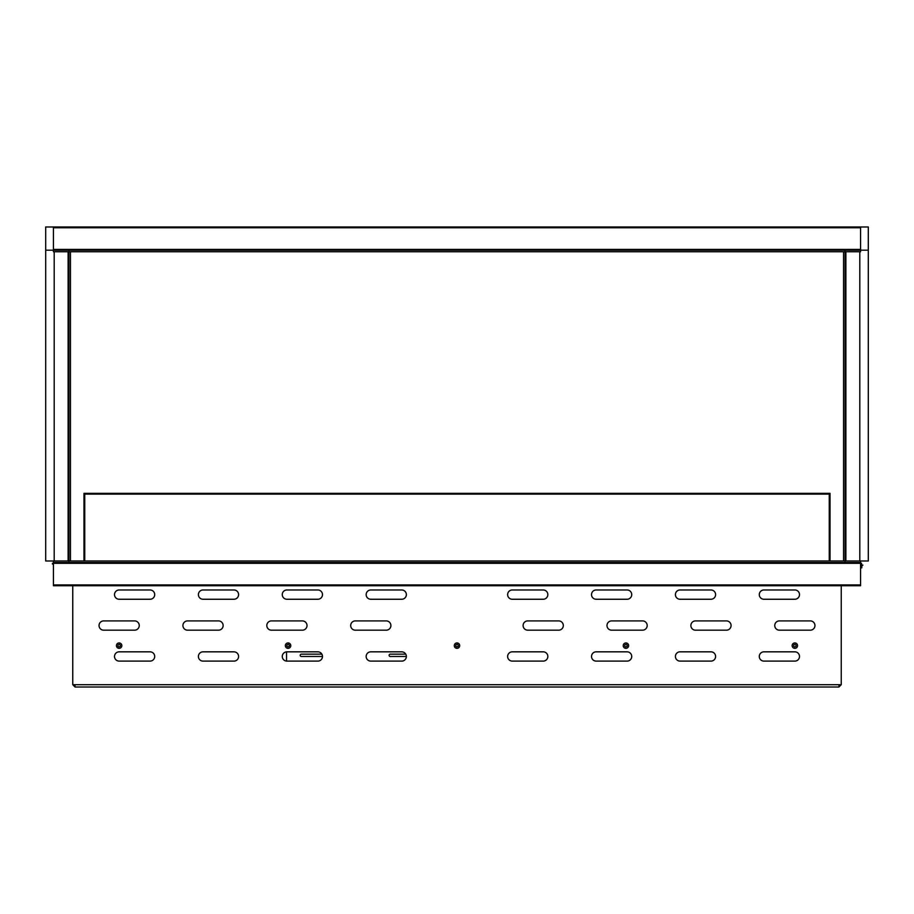 <?xml version="1.0" encoding="UTF-8"?>
<svg xmlns="http://www.w3.org/2000/svg" width="914" height="914" viewBox="0 0 914 914"><rect width="100%" height="100%" fill="white"/><g stroke="black" fill="none" stroke-linecap="round" stroke-linejoin="round"><path stroke-width="1.37" d="M845.107 562.533L860.565 562.533L860.565 560.99L68.893 560.99L70.435 560.99L70.435 251.738L68.893 251.738L68.893 560.99L45.7 560.99L45.7 226.992L868.3 226.992L868.3 250.185L845.107 250.185L860.565 250.185L860.565 251.738L845.107 251.738L845.107 562.533L68.893 562.533L68.893 560.99L53.435 560.99L53.435 562.533L68.893 562.533M845.107 251.738L843.565 251.738L843.565 560.99L868.3 560.99L868.3 250.185L45.7 250.185L68.893 250.185L53.435 250.185L53.435 251.738L845.107 251.738L845.107 250.185M68.893 251.738L68.893 250.185M845.884 251.738L859.8 251.738L859.8 560.99L845.884 560.99L845.884 251.738M54.2 251.738L68.116 251.738L68.116 560.99L54.2 560.99L54.2 251.738M860.565 227.769L860.565 249.419L53.435 249.419L53.435 227.769L860.565 227.769M860.565 562.533L860.565 585.725L53.435 585.725L53.435 562.533M860.565 564.075L861.536 564.075L861.536 563.31L52.464 563.31L52.464 564.075L53.435 564.075M355.34 630.18L386.256 630.18A4.639 4.639 0 0 0 390.895 625.542A4.639 4.639 0 0 0 386.256 620.903L355.34 620.903A4.639 4.639 0 0 0 350.69 625.542A4.639 4.639 0 0 0 355.34 630.18M271.447 630.18L302.374 630.18A4.639 4.639 0 0 0 307.013 625.542A4.639 4.639 0 0 0 302.374 620.903L271.447 620.903A4.639 4.639 0 0 0 266.808 625.542A4.639 4.639 0 0 0 271.447 630.18M370.798 661.108L401.726 661.108A4.639 4.639 0 0 0 406.364 656.469A4.639 4.639 0 0 0 401.726 651.831L370.798 651.831A4.639 4.639 0 0 0 366.16 656.469A4.639 4.639 0 0 0 370.798 661.108M286.916 661.108L317.844 661.108A4.639 4.639 0 0 0 322.482 656.469A4.639 4.639 0 0 0 317.844 651.831L286.916 651.831A4.639 4.639 0 0 0 282.277 656.469A4.639 4.639 0 0 0 286.916 661.108M370.798 599.253L401.726 599.253A4.639 4.639 0 0 0 406.364 594.614A4.639 4.639 0 0 0 401.726 589.976L370.798 589.976A4.639 4.639 0 0 0 366.16 594.614A4.639 4.639 0 0 0 370.798 599.253M286.916 599.253L317.844 599.253A4.639 4.639 0 0 0 322.482 594.614A4.639 4.639 0 0 0 317.844 589.976L286.916 589.976A4.639 4.639 0 0 0 282.277 594.614A4.639 4.639 0 0 0 286.916 599.253M839.532 684.689L838.926 687.008L841.246 684.689L72.754 684.689L72.754 585.725M187.564 630.18L218.492 630.18A4.639 4.639 0 0 0 223.13 625.542A4.639 4.639 0 0 0 218.492 620.903L187.564 620.903A4.639 4.639 0 0 0 182.926 625.542A4.639 4.639 0 0 0 187.564 630.18M203.034 661.108L233.95 661.108A4.639 4.639 0 0 0 238.588 656.469A4.639 4.639 0 0 0 233.95 651.831L203.034 651.831A4.639 4.639 0 0 0 198.395 656.469A4.639 4.639 0 0 0 203.034 661.108M203.034 599.253L233.95 599.253A4.639 4.639 0 0 0 238.588 594.614A4.639 4.639 0 0 0 233.95 589.976L203.034 589.976A4.639 4.639 0 0 0 198.395 594.614A4.639 4.639 0 0 0 203.034 599.253M119.151 599.253L150.067 599.253A4.639 4.639 0 0 0 154.706 594.614A4.639 4.639 0 0 0 150.067 589.976L119.151 589.976A4.639 4.639 0 0 0 114.513 594.614A4.639 4.639 0 0 0 119.151 599.253M103.682 630.18L134.609 630.18A4.639 4.639 0 0 0 139.248 625.542A4.639 4.639 0 0 0 134.609 620.903L103.682 620.903A4.639 4.639 0 0 0 99.043 625.542A4.639 4.639 0 0 0 103.682 630.18M119.151 661.108L150.067 661.108A4.639 4.639 0 0 0 154.706 656.469A4.639 4.639 0 0 0 150.067 651.831L119.151 651.831A4.639 4.639 0 0 0 114.513 656.469A4.639 4.639 0 0 0 119.151 661.108M841.246 684.689L841.246 585.725M726.436 630.18L695.508 630.18A4.639 4.639 0 0 1 690.87 625.542A4.639 4.639 0 0 1 695.508 620.903L726.436 620.903A4.639 4.639 0 0 1 731.074 625.542A4.639 4.639 0 0 1 726.436 630.18M710.966 661.108L680.05 661.108A4.639 4.639 0 0 1 675.412 656.469A4.639 4.639 0 0 1 680.05 651.831L710.966 651.831A4.639 4.639 0 0 1 715.605 656.469A4.639 4.639 0 0 1 710.966 661.108M710.966 599.253L680.05 599.253A4.639 4.639 0 0 1 675.412 594.614A4.639 4.639 0 0 1 680.05 589.976L710.966 589.976A4.639 4.639 0 0 1 715.605 594.614A4.639 4.639 0 0 1 710.966 599.253M794.849 599.253L763.933 599.253A4.639 4.639 0 0 1 759.294 594.614A4.639 4.639 0 0 1 763.933 589.976L794.849 589.976A4.639 4.639 0 0 1 799.487 594.614A4.639 4.639 0 0 1 794.849 599.253M810.318 630.18L779.391 630.18A4.639 4.639 0 0 1 774.752 625.542A4.639 4.639 0 0 1 779.391 620.903L810.318 620.903A4.639 4.639 0 0 1 814.957 625.542A4.639 4.639 0 0 1 810.318 630.18M794.849 661.108L763.933 661.108A4.639 4.639 0 0 1 759.294 656.469A4.639 4.639 0 0 1 763.933 651.831L794.849 651.831A4.639 4.639 0 0 1 799.487 656.469A4.639 4.639 0 0 1 794.849 661.108M627.084 589.976A4.639 4.639 0 0 1 631.723 594.614A4.639 4.639 0 0 1 627.084 599.253L596.156 599.253A4.639 4.639 0 0 1 591.518 594.614A4.639 4.639 0 0 1 596.156 589.976L627.084 589.976M543.202 589.976A4.639 4.639 0 0 1 547.84 594.614A4.639 4.639 0 0 1 543.202 599.253L512.274 599.253A4.639 4.639 0 0 1 507.636 594.614A4.639 4.639 0 0 1 512.274 589.976L543.202 589.976M627.084 651.831A4.639 4.639 0 0 1 631.723 656.469A4.639 4.639 0 0 1 627.084 661.108L596.156 661.108A4.639 4.639 0 0 1 591.518 656.469A4.639 4.639 0 0 1 596.156 651.831L627.084 651.831M543.202 651.831A4.639 4.639 0 0 1 547.84 656.469A4.639 4.639 0 0 1 543.202 661.108L512.274 661.108A4.639 4.639 0 0 1 507.636 656.469A4.639 4.639 0 0 1 512.274 651.831L543.202 651.831M642.553 620.903A4.639 4.639 0 0 1 647.192 625.542A4.639 4.639 0 0 1 642.553 630.18L611.626 630.18A4.639 4.639 0 0 1 606.987 625.542A4.639 4.639 0 0 1 611.626 620.903L642.553 620.903M558.66 620.903A4.639 4.639 0 0 1 563.31 625.542A4.639 4.639 0 0 1 558.66 630.18L527.744 630.18A4.639 4.639 0 0 1 523.105 625.542A4.639 4.639 0 0 1 527.744 620.903L558.66 620.903M838.926 687.008L75.074 687.008L72.754 684.689M74.468 684.689L75.074 687.008M75.074 685.843L73.92 684.689M838.926 685.843L840.08 684.689M83.974 560.99L83.974 493.332L830.026 493.332L830.026 560.99M829.261 560.99L829.261 494.108L84.739 494.108L84.739 560.99M829.261 494.108L830.026 493.332M84.739 494.108L83.974 493.332M120.214 646.461L120.385 645.124L119.323 644.313L118.089 644.827L117.906 646.152L118.969 646.963L120.214 646.461L118.969 646.963M117.906 646.152L118.089 644.827L119.323 644.313L120.385 645.124M121.642 644.61A2.708 2.708 0 0 1 118.797 648.323A2.708 2.708 0 0 1 117.003 643.993A2.708 2.708 0 0 1 121.642 644.61A2.708 2.708 0 0 1 118.797 648.323A2.708 2.708 0 0 1 117.003 643.993A2.708 2.708 0 0 1 121.642 644.61M289.132 646.461L289.315 645.124L288.253 644.313L287.007 644.827L286.836 646.152L287.899 646.963L289.132 646.461L287.899 646.963M286.836 646.152L287.007 644.827L288.253 644.313L289.315 645.124M290.572 644.61A2.708 2.708 0 0 1 287.716 648.323A2.708 2.708 0 0 1 285.922 643.993A2.708 2.708 0 0 1 290.572 644.61A2.708 2.708 0 0 1 287.716 648.323A2.708 2.708 0 0 1 285.922 643.993A2.708 2.708 0 0 1 290.572 644.61M458.063 646.461L458.234 645.124L457.171 644.313L455.937 644.827L455.766 646.152L456.829 646.963L458.063 646.461L456.829 646.963M455.766 646.152L455.937 644.827L457.171 644.313L458.234 645.124M459.502 644.61A2.708 2.708 0 0 1 456.646 648.323A2.708 2.708 0 0 1 454.852 643.993A2.708 2.708 0 0 1 459.502 644.61A2.708 2.708 0 0 1 456.646 648.323A2.708 2.708 0 0 1 454.852 643.993A2.708 2.708 0 0 1 459.502 644.61M626.993 646.461L627.164 645.124L626.101 644.313L624.868 644.827L624.685 646.152L625.747 646.963L626.993 646.461L625.747 646.963M624.685 646.152L624.868 644.827L626.101 644.313L627.164 645.124M628.421 644.61A2.708 2.708 0 0 1 625.576 648.323A2.708 2.708 0 0 1 623.782 643.993A2.708 2.708 0 0 1 628.421 644.61A2.708 2.708 0 0 1 625.576 648.323A2.708 2.708 0 0 1 623.782 643.993A2.708 2.708 0 0 1 628.421 644.61M795.911 646.461L796.094 645.124L795.031 644.313L793.786 644.827L793.615 646.152L794.677 646.963L795.911 646.461L794.677 646.963M793.615 646.152L793.786 644.827L795.031 644.313L796.094 645.124M797.351 644.61A2.708 2.708 0 0 1 794.506 648.323A2.708 2.708 0 0 1 792.701 643.993A2.708 2.708 0 0 1 797.351 644.61A2.708 2.708 0 0 1 794.506 648.323A2.708 2.708 0 0 1 792.701 643.993A2.708 2.708 0 0 1 797.351 644.61M860.565 567.822L861.811 567.594L861.639 565.515A9.677 8.637 -90 0 1 860.565 565.629M861.811 565.617L861.811 567.594M860.565 565.081L862.747 565.298A10.054 10.054 0 0 1 861.731 565.64L861.639 565.515M861.731 567.834L860.565 567.948M860.565 565.298L862.885 565.081L860.565 564.852M286.528 651.842L286.528 661.085M321.854 654.15L301.369 654.15A1.165 1.165 0 0 0 300.215 655.304A1.165 1.165 0 0 0 301.369 656.469L321.934 656.469A1.165 1.165 0 0 0 322.471 656.332M406.364 656.469L390.278 656.469A1.165 1.165 0 0 1 389.124 655.304A1.165 1.165 0 0 1 390.278 654.15L405.736 654.15M860.565 584.949L53.435 584.949"/></g></svg>
